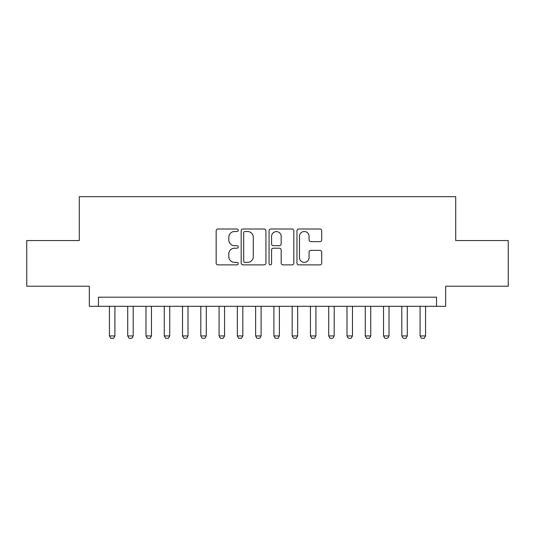 <?xml version="1.0" encoding="UTF-8"?>
<svg xmlns="http://www.w3.org/2000/svg" width="535" height="535" viewBox="0 0 535 535"><rect width="100%" height="100%" fill="white"/><g stroke="black" fill="none" stroke-linecap="round" stroke-linejoin="round"><path stroke-width="0.8" d="M238.262 230.264A1.257 1.257 0 0 0 237.005 229.007L217.952 229.007A1.792 1.792 0 0 0 216.16 230.799L216.16 263.086A1.792 1.792 0 0 0 217.952 264.878L237.005 264.878A1.257 1.257 0 0 0 238.262 263.621A1.257 1.257 0 0 0 237.005 262.371L234.544 262.371A5.738 5.738 0 0 1 228.799 256.626L228.799 253.938A5.738 5.738 0 0 1 234.544 248.2L237.005 248.2A1.257 1.257 0 0 0 238.262 246.943A1.257 1.257 0 0 0 237.005 245.685L234.544 245.685A5.738 5.738 0 0 1 228.799 239.947L228.799 237.259A5.738 5.738 0 0 1 234.544 231.515L237.005 231.515A1.257 1.257 0 0 0 238.262 230.264M319.917 241.653A1.792 1.792 0 0 0 321.716 239.861L321.716 230.799A1.792 1.792 0 0 0 319.917 229.007L298.757 229.007A1.792 1.792 0 0 0 296.958 230.799L296.958 263.086A1.792 1.792 0 0 0 298.757 264.878L319.917 264.878A1.792 1.792 0 0 0 321.716 263.086L321.716 252.145A1.792 1.792 0 0 0 319.917 250.353L310.862 250.353A1.792 1.792 0 0 0 309.07 252.145L309.07 257.569A4.795 4.795 0 0 1 304.268 262.371A4.795 4.795 0 0 1 299.473 257.569L299.473 236.316A4.795 4.795 0 0 1 304.268 231.515A4.795 4.795 0 0 1 309.07 236.316L309.07 239.861A1.792 1.792 0 0 0 310.862 241.653L319.917 241.653M436.527 306.328L445.662 306.328L445.662 286.232L508.25 286.232L508.25 240.549L455.713 240.549L455.713 196.693L79.287 196.693L79.287 240.549L26.75 240.549L26.75 286.232L89.338 286.232L89.338 306.328L436.527 306.328L436.527 297.192L98.473 297.192L98.473 306.328M265.928 230.799A1.792 1.792 0 0 0 264.136 229.007L242.97 229.007A1.792 1.792 0 0 0 241.178 230.799L241.178 263.086A1.792 1.792 0 0 0 242.97 264.878L264.136 264.878A1.792 1.792 0 0 0 265.928 263.086L265.928 230.799M270.864 229.007L292.03 229.007A1.792 1.792 0 0 1 293.822 230.799L293.822 263.086A1.792 1.792 0 0 1 292.03 264.878L282.968 264.878A1.792 1.792 0 0 1 281.176 263.086L281.176 249.992A1.792 1.792 0 0 0 279.384 248.2L273.372 248.2A1.792 1.792 0 0 0 271.579 249.992L271.579 263.621A1.257 1.257 0 0 1 270.322 264.878A1.257 1.257 0 0 1 269.072 263.621L269.072 230.799A1.792 1.792 0 0 1 270.864 229.007M244.943 231.515A1.257 1.257 0 0 0 243.692 232.772L243.692 261.113A1.257 1.257 0 0 0 244.943 262.371L247.544 262.371A5.738 5.738 0 0 0 253.282 256.626L253.282 237.259A5.738 5.738 0 0 0 247.544 231.515L244.943 231.515M281.176 236.403A4.795 4.795 0 0 0 276.381 231.608A4.795 4.795 0 0 0 271.579 236.403L271.579 243.893A1.792 1.792 0 0 0 273.372 245.685L279.384 245.685A1.792 1.792 0 0 0 281.176 243.893L281.176 236.403M109.434 306.328L109.434 335.933L114.918 335.933L114.918 306.328M114.918 335.933L113.547 338.307L110.805 338.307L109.434 335.933M127.711 306.328L127.711 335.933L133.195 335.933L133.195 306.328M133.195 335.933L131.824 338.307L129.082 338.307L127.711 335.933M145.981 306.328L145.981 335.933L151.465 335.933L151.465 306.328M151.465 335.933L150.094 338.307L147.352 338.307L145.981 335.933M164.258 306.328L164.258 335.933L169.735 335.933L169.735 306.328M169.735 335.933L168.364 338.307L165.629 338.307L164.258 335.933M182.529 306.328L182.529 335.933L188.012 335.933L188.012 306.328M188.012 335.933L186.641 338.307L183.9 338.307L182.529 335.933M200.806 306.328L200.806 335.933L206.283 335.933L206.283 306.328M206.283 335.933L204.912 338.307L202.17 338.307L200.806 335.933M219.076 306.328L219.076 335.933L224.56 335.933L224.56 306.328M224.56 335.933L223.189 338.307L220.447 338.307L219.076 335.933M237.346 306.328L237.346 335.933L242.83 335.933L242.83 306.328M242.83 335.933L241.459 338.307L238.717 338.307L237.346 335.933M255.623 306.328L255.623 335.933L261.107 335.933L261.107 306.328M261.107 335.933L259.736 338.307L256.994 338.307L255.623 335.933M273.893 306.328L273.893 335.933L279.377 335.933L279.377 306.328M279.377 335.933L278.006 338.307L275.264 338.307L273.893 335.933M292.17 306.328L292.17 335.933L297.654 335.933L297.654 306.328M297.654 335.933L296.283 338.307L293.541 338.307L292.17 335.933M310.44 306.328L310.44 335.933L315.924 335.933L315.924 306.328M315.924 335.933L314.553 338.307L311.811 338.307L310.44 335.933M328.717 306.328L328.717 335.933L334.194 335.933L334.194 306.328M334.194 335.933L332.83 338.307L330.088 338.307L328.717 335.933M346.988 306.328L346.988 335.933L352.471 335.933L352.471 306.328M352.471 335.933L351.1 338.307L348.359 338.307L346.988 335.933M365.265 306.328L365.265 335.933L370.742 335.933L370.742 306.328M370.742 335.933L369.371 338.307L366.635 338.307L365.265 335.933M383.535 306.328L383.535 335.933L389.019 335.933L389.019 306.328M389.019 335.933L387.648 338.307L384.906 338.307L383.535 335.933M401.805 306.328L401.805 335.933L407.289 335.933L407.289 306.328M407.289 335.933L405.918 338.307L403.176 338.307L401.805 335.933M420.082 306.328L420.082 335.933L425.566 335.933L425.566 306.328M425.566 335.933L424.195 338.307L421.453 338.307L420.082 335.933"/></g></svg>
